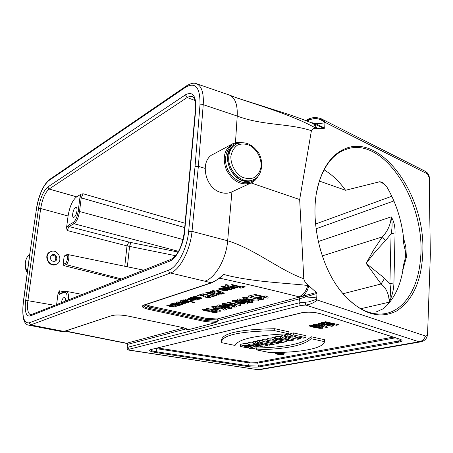 <?xml version="1.0" encoding="UTF-8"?>
<svg xmlns="http://www.w3.org/2000/svg" width="453" height="453" viewBox="0 0 453 453"><rect width="100%" height="100%" fill="white"/><g stroke="black" fill="none" stroke-linecap="round" stroke-linejoin="round"><path stroke-width="0.68" d="M65.515 301.069C65.611 298.935 65.26 297.729 64.451 297.445C63.126 297.576 62.072 299.337 61.302 302.734M66.908 300.52L66.97 300.039C67.44 294.473 66.551 291.896 64.292 292.315L59.235 294.416L58.052 293.385L56.602 304.592M376.16 311.958L383.442 308.669C393.549 299.982 400.061 286.998 402.983 269.716L406.403 257.01L405.78 246.789L403.606 238.097C401.386 219.184 395.712 201.97 386.573 186.46L382.236 182.236L379.795 181.721L345.56 190.271L319.405 181.092M80.979 194.201L76.642 196.84C72.491 200.203 69.637 206.585 68.075 215.996L66.563 227.644L68.154 225.322L73.193 222.519C75.583 220.69 77.237 217.021 78.154 211.517L79.881 197.887L80.979 194.201L83.075 193.754L81.234 197.87L79.513 211.506C78.488 217.627 76.648 221.698 73.992 223.731L68.947 226.523L67.14 230.515L66.563 227.644M76.936 211.138C77.163 208.958 76.891 207.701 76.104 207.372C73.862 206.54 71.161 217.015 73.528 217.372C75.062 217.112 76.2 215.033 76.936 211.138M56.478 264.241C48.986 268.555 42.355 254.45 50.589 251.709M58.052 293.385L59.349 290.815L59.892 293.618M121.506 278.94L66.053 264.62L63.913 265.634L119.892 279.58M63.913 265.634L63.114 264.433L65.26 263.408C67.401 262.57 68.477 254.139 66.285 255.413L64.139 256.472L63.114 264.433M64.139 256.472L64.666 255.752L66.733 254.728M175.47 255.673L127.01 245.888L124.785 266.262M318.278 241.54L391.216 216.851C393.872 221.07 395.152 226.421 395.061 232.899L391.086 233.788L385.56 240.498L375.26 251.738L366.16 263.357L373.674 249.892L382.349 236.891C387.774 231.115 390.729 224.439 391.216 216.851C392.417 222.032 392.372 227.678 391.086 233.788L389.903 283.623L384.591 278.318L381.098 283.974L366.16 263.357L384.591 278.318M395.061 232.899L393.934 282.921C393.736 289.654 392.151 296.075 389.178 302.191C389.036 294.173 386.341 288.102 381.098 283.974L342.983 293.742M192.4 96.472L189.915 96.296L187.146 97.525L49.111 189.043C45.119 192.508 42.31 198.997 40.691 208.516L27.899 300.679C26.925 308.963 27.843 313.657 30.662 314.756M66.149 291.347L64.892 291.534L64.292 292.315M66.353 291.37C68.171 292.043 68.845 294.903 68.38 299.937M402.689 271.421L402.983 269.705M402.723 269.784L404.053 262.683L404.772 263.029M404.053 262.683C405.95 256.998 406.052 251.851 404.353 247.242L405.214 245.141M403.889 240.673L403.289 240.911L403.385 236.223M235.458 142.769L237.219 116.059L203.227 104.683L198.352 166.37L195.05 166.421L199.988 104.83C200.311 87.808 195.656 81.851 186.024 86.959L48.743 180.656C43.018 185.741 38.93 195.147 36.478 208.878L29.564 255.379L23.216 302.763M231.908 191.851L227.655 240.781L192.01 231.381L198.352 166.37L205.039 168.374M29.688 255.226L23.335 302.649C21.903 316.715 23.856 323.448 29.207 322.847L168.629 270.186C177.366 267.327 187.14 248.64 188.646 231.33L192.01 231.381C190.407 249.96 179.881 269.994 170.498 273.006L30.651 324.948L63.986 331.426L112.123 315.531C115.917 314.625 121.144 314.778 127.797 316.001L182.231 327.451C185.685 328.21 187.536 329.02 187.78 329.88L215.905 322.496L204.552 321.437L148.629 309.348C142.474 307.836 140.821 306.426 143.669 305.118L211.268 282.797L204.779 281.171C215.045 278.34 226.296 259.156 227.655 240.781C254.682 248.997 279.354 270.033 303.793 278.754L299.665 199.558L311.404 130.696C288.17 123.052 263.097 125.815 237.219 116.059C237.689 104.683 235.135 97.718 229.563 95.17M251.104 182.95L299.665 199.558M127.361 349.161L127.055 347.966L127.865 347.247L298.957 302.87L299.597 298.787L217.842 320.458L217.967 319.999L205.537 319.252L205.209 320.509L217.293 321.375L217.842 320.458M217.293 321.375L215.905 322.496M187.78 329.88L186.642 329.461L186.274 328.821L127.939 344.28L127.112 343.102L183.924 327.893M127.865 347.247L127.939 344.28M58.494 330.396L56.608 330.605L62.095 331.63M308.714 121.715L308.572 119.937L306.664 120.917M64.485 331.386L62.118 331.63L64.411 331.409L112.123 315.531M303.793 278.754L304.269 280.509L305.452 282.451L308.912 285.871L307.462 290.039L305.543 293.295L302.519 296.239L316.375 292.485L308.912 285.871M211.868 282.763L211.268 282.797C214.92 281.545 219.003 278.754 223.51 274.416C251.228 281.834 283.408 282.802 307.842 285.458L308.601 285.684M313.901 123.867L315.69 125.611L316.726 128.442L315.758 128.307C313.85 128.097 312.394 128.895 311.404 130.696M316.426 128.363L315.707 128.063C292.932 115.458 263.17 106.721 237.129 98.012L229.575 95.141M219.937 278.108L223.51 274.416L220.152 278.261L219.377 278.538M236.172 97.622L236.817 97.871M314.592 123.171L324.71 128.086L324.903 124.043L314.563 123.176M324.903 124.043L325.005 122.899C322.043 119.943 318.527 118.471 314.456 118.488L314.892 117.253L309.416 118.573M314.456 118.488L308.572 119.937M311.245 122.712L314.535 123.176M325.571 122.604L320.679 118.488L425.191 171.279L427.49 173.918L325.571 122.604L325.005 122.899M429.37 178.012L427.49 173.918M427.564 334.331L430.35 254.461L429.161 177.299M127.367 349.178L128.811 350.124M240.515 346.477C241.506 345.537 244.467 345.214 249.388 345.509C253.442 346.007 255.696 346.664 256.143 347.485C255.837 348.114 254.343 348.533 251.658 348.748L248.884 348.176L252.553 347.326C250.481 346.273 247.876 345.984 244.722 346.471L248.403 347.236L246.307 347.672L240.515 346.477L240.464 344.699C241.251 343.867 243.788 343.487 248.068 343.555M248.884 348.176L248.737 346.381L249.286 346.335M253.272 343.487L255.35 343.04L267.429 345.577L264.535 346.177L254.722 345.152L262.196 346.664L260.118 347.094L248.125 344.591L250.922 343.991L260.82 345.044L253.272 343.487L253.17 341.664L255.43 341.171L257.259 341.556M248.125 344.591L248.029 342.779L250.968 342.14L253.21 342.377M257.321 342.615L259.518 342.145L271.641 344.705L269.422 345.163L257.321 342.615L257.213 340.781L259.592 340.265L262.774 340.939M262.802 341.437L265.039 340.956L274.558 342.983L276.489 342.581L279.156 343.148L273.051 344.416L270.396 343.85L272.304 343.453L262.802 341.437L262.689 339.586L265.118 339.059L267.219 339.507M272.015 339.461L274.314 338.963L286.613 341.607L283.176 342.349C279.314 342.791 276.432 342.462 274.535 341.364L267.315 340.469L270.079 339.875L276.993 340.526L272.015 339.461L271.896 337.581L274.388 337.038L275.305 337.236M267.315 340.469L267.128 338.623L270.113 337.972L271.93 338.142M300.243 338.782L297.819 339.28L285.401 336.585L287.797 336.069L292.825 337.162L295.877 336.517L290.837 335.413L290.701 333.487L293.34 332.915L306.109 335.73L305.775 337.632L303.312 338.142L298.686 337.134L295.622 337.774L300.243 338.782L300.464 337.519M285.401 336.585L285.271 334.671L287.87 334.104L290.792 334.744M221.557 341.279L221.54 340.248C222.117 333.204 239.864 329.359 274.79 328.708L289.076 331.862L288.618 333.759C256.047 335.141 238.193 339.031 235.05 345.441L221.777 342.7L221.562 342.06C222.134 335.101 239.83 331.313 274.643 330.69L274.79 328.708M324.648 340.339L324.727 339.733L311.024 336.709C304.252 343.561 285.973 347.343 256.188 348.051L256.392 349.846L269.156 352.485C299.161 352.847 323.527 348.629 324.473 341.636L324.727 339.733M281.908 337.332L284.241 336.834L293.64 340.146L290.843 340.73L275.435 338.725L277.978 338.176L280.52 338.521L283.516 337.881L281.908 337.332L281.806 335.424L284.348 334.875L285.311 335.214M275.435 338.725L275.271 336.845L278.023 336.251L280.566 336.596L281.851 336.319M324.473 341.636L311.064 338.691L311.024 336.709M311.064 338.691C304.223 345.435 286.002 349.155 256.392 349.846M274.643 330.69L288.618 333.759M276.466 353.04L275.679 353.482C275.667 354.478 284.274 355.05 284.054 354.031C282.672 353.102 280.147 352.774 276.466 353.04M277.264 353.204L276.647 353.527L277.995 354.116C280.837 354.54 282.559 354.484 283.159 353.952C282.021 353.244 280.056 352.995 277.264 353.204M290.837 335.413L293.272 334.892L293.34 332.915M293.272 334.892L305.775 337.632M287.797 336.069L287.87 334.104M292.825 337.162L292.87 335.86M284.241 336.834L284.348 334.875M293.64 340.146L293.923 338.436M277.978 338.176L278.023 336.251M280.52 338.521L280.566 336.596M288.952 339.688L285.447 338.533L283.561 338.935L288.952 339.688M274.314 338.963L274.388 337.038M286.613 341.607L286.862 340.209M270.079 339.875L270.113 337.972M281.777 341.551L278.844 340.922L277.774 341.262L281.777 341.551M276.489 342.581L276.5 342.202M279.156 343.148L279.269 342.547M270.396 343.85L270.345 343.04M265.039 340.956L265.118 339.059M274.558 342.983L274.614 341.505M259.518 342.145L259.592 340.265M271.641 344.705L271.743 344.138M255.35 343.04L255.43 341.171M267.429 345.577L267.576 344.778M258.051 345.798L258.085 345.509M262.196 346.664L262.332 345.95M250.922 343.991L250.968 342.14M248.403 347.236L248.589 346.251M279.246 353.289L282.202 353.901L277.587 353.606L280.282 353.657L278.861 353.363L279.252 353.102M282.202 353.901L282.276 353.493M277.587 353.606L277.53 353.164M277.972 353.533L277.978 353.119M280.435 353.685L281.489 353.906L280.435 353.685M298.957 302.87L308.708 301.885L316.732 299.218L317.276 300.045L425.514 336.035C424.206 339.382 422.043 341.296 419.031 341.783L305.73 305.039L300.616 305.526L129.23 349.218L128.658 349.976L257.729 369.671L259.909 369.637M317.276 300.045C314.042 302.768 310.192 304.433 305.73 305.039L305.158 302.298M425.514 336.035C426.556 336.228 427.168 335.492 427.343 333.838M127.944 344.263L127.361 344.427M316.732 299.218L316.738 297.893L305.798 296.913M305.764 296.913L299.597 298.787M127.367 344.365L126.506 343.385L127.112 343.102M145.855 304.541L150.232 306.115L206.194 318.317L217.157 318.997L302.519 296.256M322.287 255.9L382.349 236.891L385.56 240.498M393.934 282.921L389.903 283.623C390.922 289.677 390.684 295.866 389.178 302.191L360.741 308.742M316.726 128.442L324.11 128.409L313.652 123.737M316.738 297.893L316.953 293.374L305.826 296.913L305.18 295.441M127.859 347.275L129.23 349.218M298.957 302.904L300.616 305.526M308.567 119.903L309.405 118.578M217.157 318.997L217.967 319.999M298.618 297.185L299.597 298.765M302.915 296.166L303.68 297.689M316.953 293.374L316.375 292.485M324.11 128.409L324.71 128.086M314.065 123.884L314.586 123.182M312.445 123.193L312.621 122.797M422.842 251.307C421.936 280.265 413.119 300.197 396.398 311.109C378.47 319.909 360.056 313.402 341.149 291.585C319.105 264.631 309.014 215.934 318.567 183.703C323.623 166.528 331.839 155.164 343.215 149.603C379.506 131.104 425.129 193.55 422.842 251.307M324.082 169.835C332.021 174.569 339.184 181.381 345.56 190.271M337.768 287.055L340.775 291.058C354.444 307.587 368.549 315.203 383.091 313.901C403.249 311.879 417.847 289.354 420.35 260.379C426.913 205.277 385.911 137.848 348.385 148.59L342.847 150.583C331.585 156.019 323.465 167.236 318.47 184.218L316.647 192.18M47.174 256.489C47.616 262.649 50.662 265.254 56.319 264.309C63.964 261.432 57.91 248.057 50.611 251.698C48.686 252.638 47.542 254.235 47.174 256.489M50.198 251.908L47.99 253.805L46.908 256.625C47.344 262.785 50.391 265.39 56.047 264.439L56.455 264.252M50.289 257.208C50.521 260.373 52.089 261.709 54.994 261.205C58.879 259.722 55.798 252.904 52.067 254.745L50.289 257.208M54.711 261.313C56.857 257.615 55.804 255.526 51.534 255.05M29.79 253.827C24.773 258.918 23.958 264.971 27.339 271.993M231.341 144.484L213.754 153.997C199.043 159.626 204.637 188.691 221.33 192.582C224.756 193.544 227.984 193.442 231.013 192.27L232.429 191.608M258.142 176.155C256.415 179.479 253.929 181.8 250.679 183.131C240.786 185.673 232.695 181.279 226.409 169.954C222.1 157.786 224.258 149.014 232.882 143.652L237.01 142.491L241.449 142.627M238.833 143.057C227.734 143.301 221.8 157.967 228.119 170.294C234.173 182.757 249.393 186.755 256.234 178.001M169.173 306.222L171.245 305.571L168.618 305.356L169.212 305.764L168.046 305.951L166.817 305.413L167.072 305.011L169.62 304.92L175.271 306.222L175.334 306.789L173.08 306.874L169.173 306.222M172.497 305.854L171.257 306.245L173.703 306.455L172.497 305.854M176.506 306.217L174.966 305.735L175.758 305.543L175.084 305.294L170.09 304.15L170.923 303.884L178.782 305.628L176.885 305.622L177.565 305.962L176.506 306.217M179.626 305.367L171.755 303.623L173.72 303.64L173.182 303.272L174.343 302.898L177.565 303.351L182.553 304.461L181.698 304.727L174.694 303.453L175.096 303.878L180.47 305.107L179.626 305.367M180.668 302.026L178.182 302.31L177.984 302.536L178.431 302.695L181.789 302.553L185.351 303.323L185.011 303.799L183.488 303.986L181.483 303.776L183.493 303.465L183.748 303.267L183.425 303.136L177.859 303.029L176.353 302.491L176.664 301.97L180.668 302.026M193.822 302.593L182.831 300.118L183.708 299.841L194.705 302.321L193.822 302.593M190 300.9L190.498 300.543L192.355 300.639L190.719 299.88L187.378 299.518L188.261 300.067L187.044 300.254L185.396 299.609L185.685 299.116L187.967 298.997L191.477 299.558L194.122 300.396L194.031 301.013L190 300.9M193.171 299.558L188.176 298.425L189.065 298.148L196.211 299.467L195.781 299.008L190.356 297.734L191.251 297.451L199.303 299.286L197.281 299.28L197.519 299.931L196.721 300.045L193.171 299.558M195.402 298.006L197.672 297.293L194.92 297.066L195.498 297.513L194.241 297.712L193.001 297.134L193.323 296.698L196.036 296.596L201.857 297.983L201.851 298.595L199.456 298.697L195.402 298.006M198.963 297.598L197.604 298.023L200.169 298.238L198.963 297.598M317.349 325.764L313.397 324.461L314.722 324.167L317.366 324.773L320.316 324.116L322.519 324.62L327.644 327.196L326.477 327.445L318.238 325.565L317.349 325.764M199.569 295.911L197.565 295.452L200.804 294.433L206.472 296.998L208.584 297.145L207.502 296.539L208.646 296.302L210.662 297.043L210.328 297.559L208.312 297.7L204.371 296.953L201.398 295.339L199.569 295.911M319.569 325.277L324.025 326.29L321.222 324.909L319.569 325.277M331.653 326.307L318.572 323.306L319.931 323.006L330.254 325.379L321.375 322.678L322.796 322.36L334.608 324.433L324.246 322.038L325.628 321.732L338.787 324.773L336.539 325.26L326.273 323.487L333.878 325.832L331.653 326.307M213.352 296.636L202.072 294.031L203.006 293.737L211.143 295.616L210.73 294.858L212.684 295.311L214.116 296.398L213.352 296.636M216.919 295.616L216.206 295.837L205.781 292.746L206.477 292.525L216.919 295.616M206.676 292.57L207.876 292.191L212.91 292.757L210.084 291.494L211.296 291.109L215.515 293.034L222.48 293.81L221.285 294.178L216.653 293.646L219.286 294.79L218.12 295.146L214.195 293.397L206.676 292.57M215.668 292.043L212.078 290.86L213.012 290.566L215.317 291.103L217.389 290.452L219.309 290.905L224.303 293.278L223.482 293.527L216.296 291.845L215.668 292.043M217.23 291.556L221.115 292.462L218.397 291.188L217.23 291.556M220.996 289.982L223.476 289.207L220.594 288.974L221.155 289.45L219.807 289.677L218.567 289.054L218.958 288.584L221.823 288.465L227.808 289.943L227.734 290.6L225.198 290.718L220.996 289.982M224.801 289.535L223.323 289.994L226.002 290.22L224.801 289.535M225.169 287.293L220.939 286.29L221.936 285.968L233.499 288.72L232.553 289.008L231.33 288.72L231.851 289.116L231.551 289.422L229.297 289.501L225.673 288.895L222.887 287.978L222.842 287.349L225.169 287.293M235.175 288.199L234.116 288.527L226.189 285.758L224.971 284.954L226.058 284.609L227.904 284.999L227.298 285.384L228.204 285.747L238.091 287.298L236.998 287.638L230.13 286.506L235.175 288.199M240.911 288.165L238.969 287.7L240.56 287.208L230.922 284.897L232.004 284.558L241.653 286.874L243.261 286.375L245.215 286.845L240.911 288.165M210.747 310.118L217.383 311.834C218.006 312.961 211.183 312.508 209.524 311.364C206.523 311.273 200.288 309.778 202.667 309.189L210.747 310.118M209.258 310.362C206.24 309.552 204.733 309.427 204.745 309.994C207.582 310.803 209.088 310.928 209.258 310.362M214.903 311.67C212.961 311.069 211.766 310.973 211.319 311.375C213.057 311.998 214.258 312.1 214.903 311.67M206.16 308.3L212.514 307.927C215.832 308.686 218.471 309.637 220.435 310.786C221.579 312.162 215.152 310.175 212.129 309.631L206.16 308.3M213.975 308.731C212.457 309.099 213.295 309.529 216.477 310.022C218.199 310.379 214.569 309.088 213.975 308.731M214.66 306.256L217.729 306.902L214.405 306.908L216.704 307.91L222.083 307.717L225.537 308.663L226.845 309.507L224.348 310.129L222.882 309.342L222.78 308.55L220.311 308.833L214.903 308.148L211.676 306.772L214.66 306.256M231.726 307.542C234.677 309.252 224.15 308.176 217.751 305.979C215.928 305.028 217.038 304.705 221.081 304.999C225.492 305.724 229.042 306.573 231.726 307.542M228.742 307.814C229.977 307.83 229.745 307.587 228.046 307.077L219.563 305.469C218.471 305.509 219.767 305.962 223.459 306.817L228.742 307.814M234.365 307.083C229.92 306.794 232.321 306.132 234.461 306.364C232.1 304.665 231.381 306.789 224.422 305.192C219.563 303.289 221.851 303.063 231.273 304.518C237.882 306.092 237.882 307.032 234.365 307.083M229.552 304.977C225.441 303.946 223.839 303.821 224.745 304.603C228.238 305.435 229.841 305.56 229.552 304.977M240.832 305.735L227.14 302.593C227.117 302.032 228.233 302.066 230.481 302.706C233.946 303.402 239.042 305.056 237.734 303.521C240.413 304.212 241.443 304.948 240.832 305.735M247.27 303.193C250.198 304.977 239.416 303.867 232.961 301.585C231.143 300.599 232.31 300.254 236.46 300.56C240.962 301.307 244.563 302.185 247.27 303.193M244.173 303.476C245.441 303.499 245.22 303.244 243.504 302.712L234.864 301.052C233.737 301.098 235.045 301.562 238.788 302.451L244.173 303.476M252.621 301.692C255.543 303.499 244.671 302.383 238.204 300.073C236.387 299.071 237.57 298.725 241.755 299.025C246.29 299.79 249.914 300.673 252.621 301.692M249.484 301.987C250.769 302.004 250.554 301.743 248.827 301.211L240.135 299.529C238.991 299.575 240.305 300.05 244.071 300.951L249.484 301.987M245.741 297.276L248.839 298.068L245.215 298.074L248.408 299.139C253.997 299.643 253.278 300.265 258.023 300.016C260.452 301.704 250.792 300.951 249.637 299.699C245.815 299.388 243.431 298.737 242.48 297.751L245.741 297.276M250.973 295.633C254.444 296.217 254.439 296.466 250.968 296.381C251.511 296.925 254.762 297.304 260.713 297.519C266.789 299.014 263.527 300.492 254.433 298.504C249.954 297.378 247.916 296.534 248.306 295.962L250.973 295.633M255.866 297.915C259.275 298.906 261.109 299.105 261.381 298.51C257.938 297.485 256.098 297.287 255.866 297.915M267.876 298.199L253.81 294.863C253.85 294.257 255.022 294.291 257.321 294.971C260.888 295.713 266.07 297.474 264.875 295.832C267.615 296.562 268.612 297.349 267.876 298.199M182.763 302.298L180.254 301.477L180.266 300.832L181.619 300.673L186.245 301.256L188.946 302.31L188.584 302.695L186.189 302.814L182.763 302.298M182.049 301.539L186.868 302.31L186.817 301.992L183.193 301.177L181.993 301.217L182.049 301.539M313.703 327.281L309.088 325.928L309.342 325.271L312.479 325.231L318.34 326.279L322.91 327.632L322.61 328.283L319.654 328.329L313.703 327.281M312.009 326.205L318.374 327.655L320.713 327.655L313.601 325.9L311.426 325.741L312.009 326.205M224.886 288.023L230.09 288.923L230.079 288.589L226.138 287.655L224.847 287.689L224.886 288.023M195 100.515L187.146 97.525L185.441 94.819C192.757 91.098 196.211 95.747 195.804 108.771L195.464 109.269L184.303 231.936M195.804 108.771L184.631 231.647C183.601 244.631 176.291 258.873 169.66 261.16L30.045 316.03C25.968 316.545 24.502 311.409 25.64 300.628L38.488 208.533C40.311 198.035 43.409 190.855 47.78 187.004L49.111 189.043L76.642 196.84M83.075 193.754L185.09 223.255M315.52 224.042L391.805 196.24M384.988 184.371L379.795 181.721M68.075 215.996L40.691 208.516L38.488 208.533M25.64 300.628L27.899 300.679L54.739 305.328M59.349 290.815L64.337 291.76M68.154 225.322L68.947 226.523L128.845 242.032L127.01 245.888L67.14 230.515M128.845 242.032L130.877 242.502L129.552 246.46L127.35 266.789M66.285 255.413L66.806 254.688L67.888 254.546C70.022 254.688 68.375 263.771 66.053 264.62L65.26 263.408M404.353 247.242L403.289 240.911M393.912 200.934L316.041 228.776M184.699 227.559L81.234 197.87L79.881 197.887M78.154 211.517L79.513 211.506L183.001 239.524M178.437 251.313L73.992 223.731L73.193 222.519M130.877 242.502L178.029 252.021M59.819 293.646L59.235 294.416M68.137 300.033L66.97 300.039M188.646 231.33L195.05 166.421M47.78 187.004L185.441 94.819M184.631 231.647L184.292 232.01C182.689 243.482 179.003 254.756 170.945 259.399M169.66 261.16L170.917 259.41M30.045 316.03L31.121 314.659M229.088 94.966L196.449 83.709C201.63 85.917 203.89 92.91 203.227 104.683L199.988 104.83M204.779 281.171L170.498 273.006L169.088 271.97L168.629 270.186M29.207 322.847L30.651 324.948L28.669 325.152L56.517 330.588M307.921 285.147L307.842 285.458C305.99 291.675 302.91 295.43 298.601 296.738C274.427 290.583 248.278 284.422 220.152 278.261L219.767 278.238M313.923 123.879L312.191 123.091C313.991 123.867 315.158 125.526 315.707 128.063L315.758 128.307M186.642 329.461L186.738 328.923L182.231 327.451M206.194 318.317L205.537 319.252L149.598 307.089L149.258 308.38L205.209 320.509L204.552 321.437M143.499 305.396L143.476 305.458C143.391 306.505 145.317 307.479 149.258 308.38L148.629 309.348M150.232 306.115L149.598 307.089L144.348 305.039M181.976 327.394L127.797 316.001M127.565 315.951L127.672 316.007C121.098 314.835 116.064 314.671 112.576 315.52M144.224 305.079L143.669 305.118M196.449 83.709C194.246 82.582 191.024 83.239 186.789 85.668L186.024 86.959M186.625 85.781L49.411 179.614L48.743 180.656M29.57 255.345L36.478 208.878M28.669 325.152C23.737 324.433 21.92 316.975 23.211 302.791L23.335 302.649M420.945 341.822L259.728 369.665L258.21 369.631L419.031 341.783L420.735 341.856C424.88 340.905 427.156 338.357 427.57 334.218L429.116 290.537M248.114 366.579L155.934 352.547C150.085 351.5 148.324 350.526 150.651 349.62L301.692 312.74C307.706 311.704 313.923 312.015 320.35 313.669L399.869 339.161C403.028 340.328 402.774 341.296 399.11 342.066L259.133 366.862C256.194 367.281 252.519 367.185 248.114 366.579L248.527 365.809L258.403 366.058L398.266 341.081C400.254 340.707 401.12 340.209 400.871 339.58L399.869 339.161M399.11 342.066L398.266 341.081L397.638 338.521M395.452 337.819L257.729 363.074L258.403 366.058L259.133 366.862M157.689 347.978L249.535 362.089L256.998 362.27L257.729 363.074L249.122 362.864L248.527 365.809L156.296 351.749L156.897 348.719L155.594 348.487M249.535 362.089L249.122 362.864L156.897 348.719L157.083 348.125M150.549 349.75C150.764 350.492 152.678 351.154 156.296 351.749L155.934 352.547M256.998 362.27L393.204 337.1M399.523 339.127L320.35 313.669M320.005 313.64C313.816 312.066 307.836 311.766 302.066 312.746L301.692 312.74M302.066 312.746L150.651 349.62M249.388 345.509L249.439 344.869M125.085 343.159L126.823 343.244L127.701 344.382M65.606 331.018L125.877 343.091M300.362 298.629L299.524 297.026L298.601 296.738M233.21 97.922L233.833 98.686M25.283 263.131C24.87 266.409 25.538 269.512 27.276 272.44M235.526 144.456C227.74 149.422 225.843 157.429 229.818 168.476C235.571 178.748 242.933 182.718 251.913 180.385L253.136 179.818M254.433 179.195L253.029 179.858C242.304 184.847 227.157 170.407 228.782 156.5C229.422 150.351 232.089 146.121 236.772 143.799C244.614 141.104 251.596 143.743 257.717 151.721C263.482 158.278 263.629 176.455 253.029 179.858L251.913 180.385C233.335 187.808 218.136 153.471 234.195 145.192M230.849 156.461C230.707 164.462 234.954 172.542 241.557 176.851C246.183 178.878 250.554 179.071 254.671 177.44C258.216 174.762 260.401 170.917 261.234 165.911C260.99 157.446 257.485 150.753 250.724 145.832C246.172 143.748 241.817 143.465 237.655 144.983C234.031 147.576 231.766 151.398 230.849 156.461M67.888 254.546L143.72 270.158M66.319 291.364L82.287 294.439M59.83 293.64L64.813 291.568M405.69 246.5L405.775 246.789M406.398 257.01L406.33 257.525M192.412 96.495C195.039 98.25 196.058 102.48 195.475 109.173M31.144 314.654L170.764 259.473M31.002 314.71L30.685 314.75M143.51 305.39L211.778 282.791L220.503 277.661M49.275 179.705C43.052 185.305 38.748 195.073 36.359 209.009M429.874 215.373L429.37 177.842C429.178 174.818 427.711 172.599 424.982 171.172M127.542 349.427L128.794 350.118L257.729 369.671M150.56 349.682L150.968 349.62M284.054 354.031L284.308 352.287M275.679 353.431L275.651 352.491M256.33 346.302L256.143 347.485M127.067 347.842L127.361 344.484M236.93 97.922L276.636 110.583C292.191 115.424 302.536 119.218 312.191 123.091M126.512 343.385L65.158 331.166M320.679 118.488L314.903 117.253M305.639 120.526L309.24 118.658M220.571 277.61L220.096 277.983M340.775 291.058L341.149 291.585M318.47 184.218L318.567 183.703M51.784 254.892L52.067 254.745M25.357 262.395C24.689 265.962 25.323 269.359 27.259 272.581M250.679 183.131L231.013 192.27M348.385 148.59L345.854 149.348"/></g></svg>
